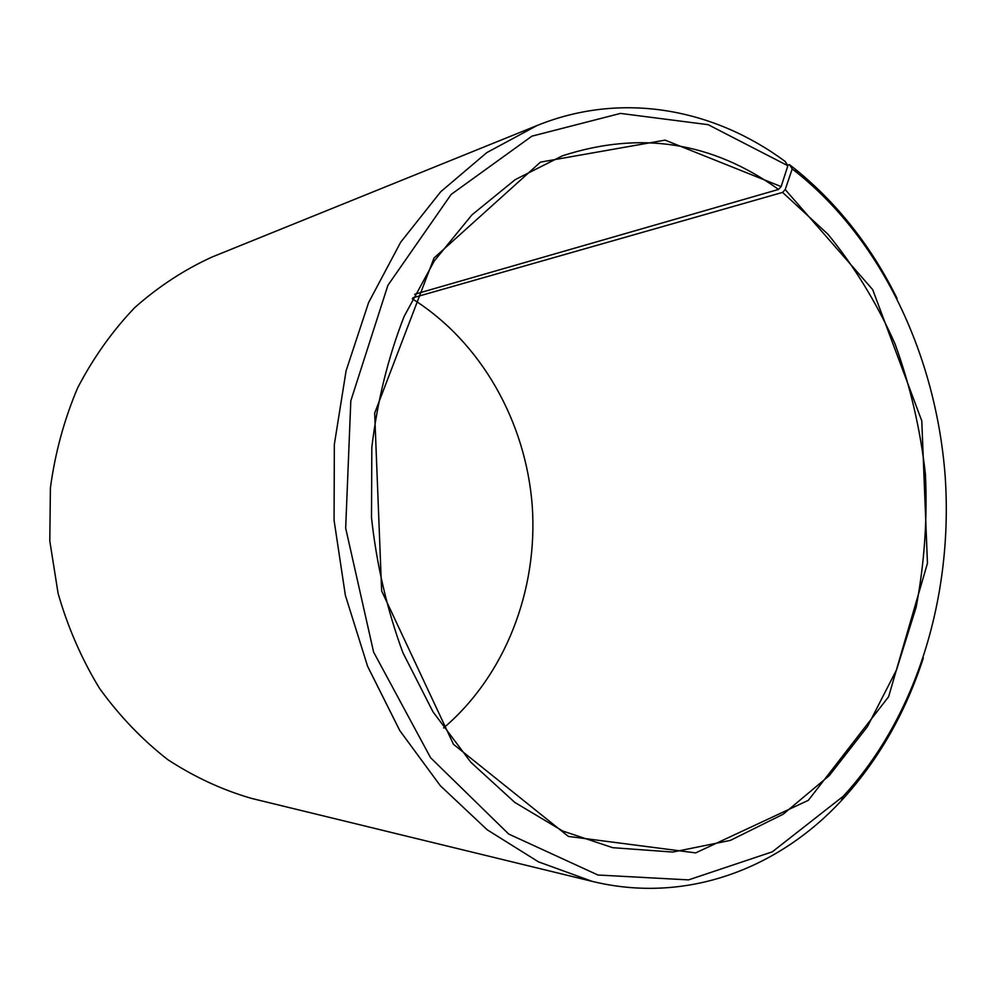 <?xml version="1.0" encoding="UTF-8"?>
<svg xmlns="http://www.w3.org/2000/svg" width="996" height="996" viewBox="0 0 996 996"><rect width="100%" height="100%" fill="white"/><g stroke="black" fill="none" stroke-linecap="round" stroke-linejoin="round"><path stroke-width="1.49" d="M787.575 165.261L789.492 164.676L792.206 168.959L785.209 189.576L782.57 192.402L412.842 297.816M782.57 192.402L828 234.284C854.817 267.102 877.177 303.68 895.08 344.018C910.232 385.825 920.341 429.164 925.409 474.021C927.525 519.14 924.425 563.574 916.108 607.323L896.537 669.847L867.404 726.694L829.307 775.573L783.192 814.205L730.417 840.375L672.81 852.066L612.714 847.683L562.703 831.013L514.783 802.403L470.896 762.326L432.986 711.829L402.857 652.617C387.033 609.54 376.575 564.508 371.496 517.534L371.832 447.316C377.347 401.039 388.116 357.39 404.152 316.367L434.331 260.902L471.942 214.875L515.218 179.629L562.279 155.874C640.092 130.588 712.177 141.781 778.536 189.439L414.66 294.268M412.319 298.862C481.255 342.051 525.888 421.906 532.238 505.806C538.114 589.744 505.545 675.226 443.606 727.964M923.304 658.07C905.426 713.186 878.061 760.782 841.209 800.846C777.789 869.159 685.771 904.219 592.209 881.373L251.59 798.418C222.369 789.977 194.407 777.042 167.702 759.587C142.167 739.667 119.458 715.95 99.563 688.435C81.672 659.078 67.853 627.393 58.092 593.379L49.8 540.977L50.398 487.928C55.129 452.856 64.217 419.503 77.651 387.867C93.338 357.763 112.374 330.996 134.746 307.59C158.638 286.45 184.422 269.592 212.111 257.005L537.105 125.508C622.251 91.022 713.895 108.776 785.097 161.389L787.873 165.734L781.138 186.588L778.536 189.439M789.492 164.676L795.157 169.071C837.424 203.371 871.4 246.498 897.085 298.439M592.209 881.373L538.55 861.889L487.243 829.83L440.307 785.707L399.807 730.616L367.624 666.361L345.351 595.284L334.071 520.261L334.345 444.378L346.085 370.836L368.595 302.585L400.678 242.215L440.718 191.742L486.845 152.575L537.105 125.508M792.206 168.959L797.784 173.292C882.817 241.978 936.078 356.842 945.129 475.702C953.421 594.624 917.366 716 843.201 796.29L772.323 851.817L688.535 879.891L597.911 875.011L508.67 834.026L430.583 757.732L373.6 652.069L345.674 528.179L350.816 400.815L387.892 285.317L451.163 194.419L531.889 136.166L620.483 113.407L708.168 124.687L787.873 165.734M785.209 189.576L872.695 289.637L921.786 420.922L927.45 563.3L888.619 696.714L808.329 800.336L695.656 852.9L568.367 836.416L453.479 744.323L381.642 590.914L374.67 413.166L434.032 257.989L540.492 162.111L665.079 140.125L781.138 186.588M797.784 173.292L795.157 169.071M843.201 796.29L841.209 800.846"/></g></svg>
